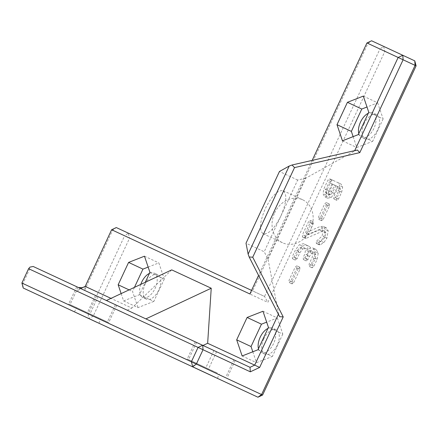<?xml version="1.0" encoding="UTF-8"?>
<svg xmlns="http://www.w3.org/2000/svg" width="438" height="438" viewBox="0 0 438 438"><rect width="100%" height="100%" fill="white"/><g stroke="black" fill="none" stroke-linecap="round" stroke-linejoin="round"><path stroke-width="0.33" stroke-dasharray="2.19 1.64" d="M21.9 283.036L22.918 283.512L29.642 269.102L29.959 267.109M85.169 286.6L84.55 290.465L80.51 288.582L76.924 291.188L80.274 288.735M23.219 288.018L22.918 283.512L88.158 313.986L88.46 318.492L93.124 316.302L262.603 395.032M29.642 269.102L76.924 291.188M33.211 266.485L80.499 288.571C79.256 287.405 79.256 287.421 80.504 288.598L80.51 288.582M96.519 296.061L88.158 313.986L93.124 316.302L129.577 238.13L124.611 235.819L96.519 296.061M250.016 367.318L106.445 300.501M80.537 288.587L106.423 300.512M116.722 305.368L76.727 286.742L116.722 305.368L108.695 322.582L68.7 303.956L108.695 322.582M216.575 351.703L195.244 341.793L235.233 360.419L216.575 351.703L208.548 368.916L187.218 359.007L208.548 368.916M127.168 310.252L131.833 308.062L110.978 298.377M416.1 65.853L379.921 49.04L264.552 296.46L128.257 233.147L124.611 235.819L111.624 229.747M414.781 60.871L383.573 46.373L384.892 51.355L267.848 302.362L129.577 238.13L128.257 233.147L116.289 227.557L112.637 230.224L84.55 290.465M171.729 269.879L131.833 308.062M98.057 296.652L90.036 313.865M115.386 304.771L107.359 321.985M78.063 287.339L70.036 304.552M95.385 295.458L87.359 312.672M76.727 286.742L68.7 303.956M196.58 342.39L188.554 359.603M235.233 360.419L227.207 377.633M195.244 341.793L187.218 359.007M233.897 359.822L225.871 377.036M213.903 350.51L205.876 367.723M278.393 314.276L278.606 313.816L268.018 259.214L264.213 251.751L246.014 243.194M357.337 150.026L354.484 151.094L305.817 178.167L268.018 259.214M354.484 151.094L354.703 150.628M312.185 160.379L258.551 275.403M121.145 293.608L123.615 300.911L139.498 294.686L145.274 282.291M217.39 373.072L195.019 362.637L217.39 373.072M98.873 318.021L76.508 307.58L98.873 318.021M279.619 316.685L278.606 313.816M305.817 178.167L297.654 180.034L264.213 251.751M297.654 180.034L279.46 171.477M249.89 293.975L252.578 290.87L251.56 290.394M366.935 42.968L379.921 49.04L383.573 46.373L371.599 40.783L367.953 43.45L252.578 290.87L264.552 296.46L267.848 302.362M363.31 96.097L377.671 102.81L366.989 106.998M368.763 112.232L383.124 118.944L377.671 102.81M358.333 134.592L372.7 141.299L383.124 118.944M353.137 136.629L356.822 147.524L372.7 141.299M342.456 140.817L356.822 147.524M262.981 311.248L277.347 317.955L266.665 322.144M268.434 327.383L282.8 334.09L277.347 317.955M258.009 349.738L272.376 356.45L282.8 334.09M252.814 351.774L256.498 362.675L272.376 356.45M242.132 355.963L256.498 362.675M149.922 272.326L164.288 279.033L158.835 262.904L148.154 267.087M144.469 256.192L158.835 262.904M139.498 294.686L153.858 301.393L164.288 279.033M123.615 300.911L137.981 307.618L153.858 301.393M134.45 287.366L132.528 291.484L137.981 307.618M129.09 289.879L132.528 291.484M364.12 123.724A13.452 7.408 -65 0 0 365.144 139.032A13.452 7.408 -65 0 0 377.545 129.976A13.452 7.408 -65 0 0 376.532 114.657A13.452 7.408 -65 0 0 364.12 123.724M336.691 198.261L336.822 200.33L338.47 199.087L341.678 192.2L342.658 187.021L341.076 184.097L332.891 180.292L331.812 180.418L330.854 181.661L326.94 190.07L325.981 195.041L327.602 198.184L331.123 197.538L334.364 193.41L337.583 186.511L339.822 187.552L340.348 189.013L339.861 191.461L336.691 198.261L333.696 196.859L333.827 198.934L335.475 197.686L338.683 190.798L339.669 185.624L338.087 182.701L329.896 178.896L328.818 179.022L327.865 180.264L323.945 188.674L322.987 193.645L324.607 196.782L328.128 196.142L331.369 192.014L334.588 185.11L336.833 186.155L337.353 187.617L336.866 190.065L333.696 196.859M327.597 198.179L324.607 196.782L327.597 198.179M341.082 184.097L338.087 182.701L341.082 184.097M323.239 219.339L329.458 206.008L329.261 203.977L327.657 205.296L321.454 218.595L321.596 220.659L323.239 219.339L320.249 217.943L326.463 204.612L326.266 202.58L324.662 203.9L318.459 217.199L318.607 219.257L320.249 217.943M321.596 220.653L318.601 219.257L321.596 220.653M329.261 203.977L326.266 202.58L329.261 203.977M319.269 242.74L319.318 244.858L320.211 244.787L323.863 242.575L326.879 238.201L328.193 230.788L326.233 227.744L322.943 227.99L308.39 234.292L313.28 223.807L313.148 221.721L311.506 223.161L305.51 236.022L305.374 238.349L306.107 238.349L322.215 231.352L324.706 231.018L325.96 233.093L325.067 237.484L319.269 242.74L316.274 241.338L316.324 243.462L317.216 243.391L320.868 241.179L323.885 236.805L325.199 229.392L323.239 226.347L319.948 226.594L305.395 232.896L310.285 222.411L310.153 220.319L308.511 221.765L302.516 234.626L302.379 236.947L303.112 236.947L319.225 229.95L321.716 229.621L322.97 231.691L322.078 236.087L316.274 241.338M319.313 244.858L316.324 243.462L319.313 244.858M305.374 238.349L302.379 236.947L305.374 238.349M313.148 221.721L310.153 220.319L313.148 221.721M326.239 227.744L323.239 226.347L326.239 227.744M313.926 266.145L317.15 259.23L318.24 253.169L316.192 249.529C314.714 248.839 312.913 249.403 310.788 251.215C310.942 248.56 310.361 246.928 309.058 246.32L306.376 245.077L302.313 246.167L298.475 251.275L295.404 257.867L295.426 260.172L297.167 258.557L299.888 252.721L302.74 248.894L305.543 248.456L307.131 249.195L308.516 251.45L307.848 255.338L306.277 258.699L306.337 260.955L308.007 259.466L309.398 256.487L311.889 253.306L314.621 252.671L315.886 254.785L315.201 258.77L312.146 265.319L312.097 267.81L313.926 266.145L310.936 264.749L314.161 257.834L315.245 251.773L313.197 248.127C311.719 247.443 309.918 248.007 307.794 249.819C307.947 247.158 307.372 245.526 306.063 244.924L303.386 243.676L299.318 244.765L295.486 249.874L292.409 256.465L292.431 258.776L294.172 257.161L296.893 251.319L299.745 247.497L302.548 247.059L304.136 247.793L305.521 250.054L304.853 253.941L303.288 257.303L303.342 259.553L305.012 258.07L306.403 255.091L308.899 251.91L311.626 251.275L312.891 253.388L312.206 257.374L309.157 263.922L309.102 266.408L310.936 264.749M312.091 267.81L309.102 266.408L312.091 267.81M306.337 260.949L303.342 259.553L306.337 260.949M295.42 260.172L292.431 258.776L295.42 260.172M309.064 246.32L306.063 244.924L309.064 246.32M293.75 282.576L299.97 269.244L299.773 267.213L298.168 268.532L291.965 281.837L292.108 283.895L293.75 282.576L290.761 281.18L296.975 267.848L296.778 265.817L295.174 267.136L288.97 280.435L289.118 282.499L290.761 281.18M292.108 283.895L289.118 282.499L292.108 283.895M299.773 267.213L296.778 265.817L299.773 267.213M263.796 338.87A13.452 7.408 -65 0 0 264.82 354.178A13.452 7.408 -65 0 0 277.221 345.128A13.452 7.408 -65 0 0 276.208 329.803A13.452 7.408 -65 0 0 263.796 338.87M145.285 283.819A13.452 7.408 -65 0 0 146.303 299.127A13.452 7.408 -65 0 0 158.709 290.071A13.452 7.408 -65 0 0 157.691 274.752A13.452 7.408 -65 0 0 145.285 283.819M280.933 215.896C274.391 228.696 268.45 234.648 263.118 233.75C258.978 230.24 259.718 221.842 265.335 208.559C271.878 195.753 277.818 189.802 283.151 190.705C287.29 194.215 286.551 202.613 280.933 215.896M358.799 133.601A13.452 7.408 -65 0 0 361.553 137.357A13.452 7.408 -65 0 0 373.953 128.301A13.452 7.408 -65 0 0 372.941 112.977A13.452 7.408 -65 0 0 368.27 113.283M258.469 348.747A13.452 7.408 -65 0 0 261.229 352.502A13.452 7.408 -65 0 0 273.63 343.447A13.452 7.408 -65 0 0 272.617 328.128A13.452 7.408 -65 0 0 267.946 328.429M140.773 284.399A13.452 7.408 -65 0 0 142.717 297.446A13.452 7.408 -65 0 0 155.118 288.396A13.452 7.408 -65 0 0 154.099 273.071A13.452 7.408 -65 0 0 149.429 273.378M337.583 186.511L334.588 185.11M340.348 189.013L337.353 187.617M308.39 234.292L305.395 232.896M306.107 238.349L303.112 236.947M310.788 251.215L307.794 249.819M298.475 251.275L295.486 249.874M297.167 258.557L294.172 257.161M274.648 212.884A23.74 19.82 -65.1 0 1 302.603 199.744A23.74 19.82 -65.1 0 1 310.58 229.621A23.74 19.82 -65.1 0 1 282.603 242.8A23.74 19.82 -65.1 0 1 274.648 212.884M329.814 190.754L327.92 193.229L326.157 193.519L329.152 194.921L328.314 193.257L325.325 191.86L325.894 189.309L329.048 182.536L332.825 184.294L329.814 190.754L332.809 192.151L330.909 194.625L329.152 194.921L326.162 193.525L325.325 191.86M328.314 193.257L328.883 190.705L332.042 183.938L335.82 185.69L332.825 184.294M335.82 185.69L332.809 192.151M332.042 183.938L329.048 182.536M336.822 200.33L333.827 198.934L336.817 200.33M338.47 199.087L335.475 197.686M341.678 192.2L338.683 190.798M342.658 187.021L339.669 185.624M332.891 180.292L329.896 178.896M331.812 180.418L328.818 179.022M330.854 181.661L327.865 180.264M326.94 190.07L323.945 188.674M325.981 195.041L322.987 193.645M331.123 197.538L328.128 196.142M334.364 193.41L331.369 192.014M339.822 187.552L336.833 186.155L339.822 187.552M339.861 191.461L336.866 190.065M329.458 206.008L326.463 204.612M327.657 205.296L324.662 203.9M321.454 218.595L318.459 217.199M320.211 244.787L317.216 243.391M323.863 242.575L320.868 241.179M326.879 238.201L323.885 236.805M328.193 230.788L325.199 229.392M322.943 227.99L319.948 226.594M313.28 223.807L310.285 222.411M311.506 223.161L308.511 221.765M305.51 236.022L302.516 234.626M322.215 231.352L319.225 229.95M324.706 231.018L321.711 229.621L324.706 231.018M325.96 233.093L322.97 231.691M325.067 237.484L322.078 236.087M320.747 241.541L317.753 240.144M317.15 259.23L314.161 257.834M318.24 253.169L315.245 251.773M316.192 249.529L313.197 248.127L316.198 249.529M306.376 245.077L303.386 243.676M302.313 246.167L299.318 244.765M295.404 257.867L292.409 256.465M299.888 252.721L296.893 251.319M302.74 248.894L299.745 247.497M305.543 248.456L302.548 247.059M307.126 249.189L304.136 247.793L307.131 249.195M308.516 251.45L305.521 250.054M307.848 255.338L304.853 253.941M306.277 258.699L303.288 257.303M308.007 259.466L305.012 258.07M309.398 256.487L306.403 255.091M311.889 253.306L308.899 251.91M314.615 252.671L311.626 251.275L314.621 252.671M315.886 254.785L312.891 253.388M315.201 258.77L312.206 257.374M312.146 265.319L309.157 263.922M299.97 269.244L296.975 267.848M298.168 268.532L295.174 267.136M291.965 281.837L288.97 280.435M330.909 194.625L327.92 193.229M328.883 190.705L325.894 189.309M83.74 287.087L85.032 286.523M79.897 289.058L78.358 290.268L79.519 287.481M217.396 378.306L219.405 374.003M193.016 366.94L195.019 362.637M98.884 323.255L100.888 318.952M74.498 311.883L76.508 307.58M376.532 114.657L372.941 112.977M365.144 139.032L361.553 137.357M276.208 329.803L272.617 328.128M264.82 354.178L261.229 352.502M157.691 274.752L154.099 273.071M146.303 299.127L142.717 297.446M263.118 233.75L282.603 242.8M283.151 190.705L302.603 199.744"/><path stroke-width="0.66" d="M21.9 283.036L28.59 268.691L29.959 267.109L33.211 266.485L250.016 367.318L250.317 371.818L198.064 347.416L202.728 345.232L203.035 349.732L196.344 364.077L21.9 283.036L23.219 288.018L257.938 397.217L23.219 288.018M250.317 371.818L259.646 367.444L283.211 316.909L252.737 257.21L294.522 167.601L359.817 152.627L403.113 59.782L415.082 65.371L261.585 394.55L196.344 364.077L192.698 366.743L191.379 361.761L198.064 347.416L28.59 268.691M80.608 288.554L85.202 286.403L110.978 298.377M258.551 275.403L249.89 293.975L111.624 229.747L85.202 286.403M215.381 377.375L193.016 366.94L215.381 377.375M96.864 322.324L74.498 311.883L96.864 322.324M203.117 345.412L207.656 343.282L254.681 365.128L250.016 367.318M145.947 318.853L211.231 288.231L207.656 343.282M106.445 300.501L171.729 269.879L211.231 288.231M259.646 367.444L254.681 365.128L278.393 314.276M354.703 150.628L398.142 57.466L366.935 42.968L312.185 160.379M363.31 96.097L347.427 102.322L337.003 124.682L342.456 140.817L358.333 134.592L368.763 112.232L363.31 96.097M262.981 311.248L247.103 317.468L236.679 339.828L242.132 355.963L258.009 349.738L268.434 327.383L262.981 311.248M145.274 282.291L149.922 272.326L144.469 256.192L128.591 262.417L118.161 284.777L121.145 293.608M251.56 290.394L116.289 227.557L111.624 229.747M366.935 42.968L371.599 40.783L402.807 55.281L403.113 59.782L398.142 57.466L402.807 55.281L414.781 60.871L415.082 65.371L416.1 65.853L262.603 395.032L261.585 394.55L257.938 397.217L262.603 395.032M283.211 316.909L279.619 316.685L249.151 256.98L248.132 254.117L246.014 243.194L279.46 171.477L289.19 166.062L248.132 254.117M252.737 257.21L249.151 256.98M294.522 167.601L292.042 165L289.19 166.062M359.817 152.627L357.337 150.026L292.042 165M366.989 106.998L361.793 109.035L351.369 131.389L353.137 136.629M347.427 102.322L361.793 109.035M337.003 124.682L351.369 131.389M266.665 322.144L261.47 324.18L251.045 346.54L252.814 351.774M247.103 317.468L261.47 324.18M236.679 339.828L251.045 346.54M148.154 267.087L142.952 269.124L134.45 287.366M128.591 262.417L142.952 269.124M118.161 284.777L129.09 289.879M416.1 65.853L414.781 60.871M368.27 113.283A13.452 7.408 -65 0 0 360.529 122.049A13.452 7.408 -65 0 0 358.799 133.601M267.946 328.429A13.452 7.408 -65 0 0 260.205 337.194A13.452 7.408 -65 0 0 258.469 348.747M149.429 273.378A13.452 7.408 -65 0 0 141.693 282.138A13.452 7.408 -65 0 0 140.773 284.399M79.535 287.448L81.851 287.75L83.74 287.087M79.486 287.98L79.519 287.481"/></g></svg>
